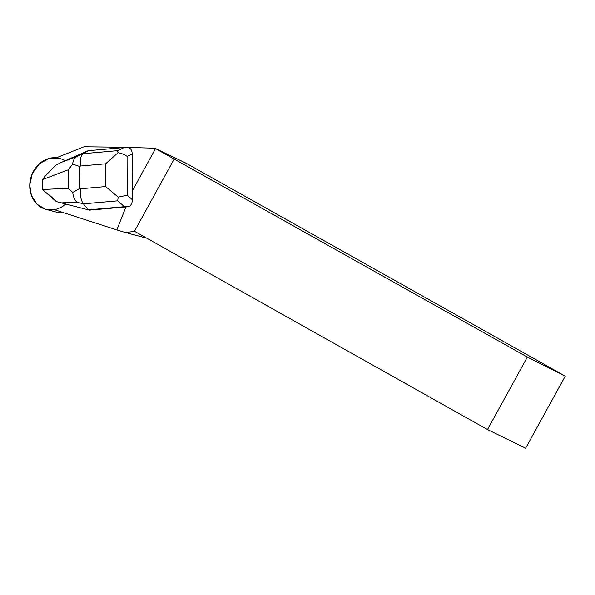 <?xml version="1.0" encoding="UTF-8"?>
<svg xmlns="http://www.w3.org/2000/svg" width="595" height="595" viewBox="0 0 595 595"><rect width="100%" height="100%" fill="white"/><g stroke="black" fill="none" stroke-linecap="round" stroke-linejoin="round"><path stroke-width="0.89" d="M29.75 185.03A26.396 22.759 104.9 0 1 59.403 158.322L49.519 158.3L39.582 163.565L32.309 173.591L29.75 185.03A26.396 22.759 104.9 0 0 45.986 209.373A26.396 22.759 104.9 0 0 54.524 209.745L45.525 209.247L37.002 204.211L31.356 195.264L29.75 185.03M45.986 209.373L56.317 212.118A26.396 22.759 -75.1 0 0 63.539 212.668M56.369 157.787L84.021 146.787L122.005 147.233L122.116 147.716M56.123 157.727A26.396 22.759 104.9 0 1 59.284 158.292A26.396 22.759 104.9 0 1 64.952 160.799M89.428 210.147L56.607 201.668L89.428 210.147L125.947 206.934L116.821 229.938L125.731 232.6L134.455 231.269L487.498 429.553L527.341 357.089L154.864 148.229L186.428 163.387L565.25 376.152L525.63 448.214L487.498 429.553M65.762 204.033A26.396 22.759 104.9 0 1 54.309 209.671L116.821 229.938M132.231 154.008L127.07 156.425C124.831 154.648 121.826 153.406 118.048 152.707L105.56 163.818L80.541 166.02C79.827 159.698 80.734 155.585 83.263 153.681L117.513 150.669L124.214 147.53L129.07 147.56C131.093 148.921 132.15 151.071 132.231 154.008L132.402 190.668L155.533 148.601M122.005 147.233L154.864 148.229M132.053 189.21L132.388 199.734C132.321 202.687 131.287 205.015 129.271 206.733L124.415 206.696L117.684 200.842L83.441 203.854C80.89 200.351 79.946 195.324 80.623 188.771L105.642 186.57L118.197 197.138L127.204 195.227L132.388 199.734M132.402 190.668L132.068 191.53M527.341 357.089L565.25 376.152M174.298 158.798L134.455 231.269M125.947 206.934L129.271 206.733M125.731 232.6L146.787 238.193M124.214 147.53L88.164 150.699L61.181 162.442L76.718 156.53L83.263 153.681L88.164 150.699M72.746 192.438L68.373 188.303L68.306 169.768L72.65 164.101L79.574 166.444L79.648 188.518L72.746 192.438C73.155 196.588 74.531 199.831 76.874 202.159L83.441 203.854L88.372 209.864L124.415 206.696M44.751 191.597L55.737 201.05C53.29 198.351 49.63 195.205 44.751 191.597L42.632 189.403L42.595 179.645L44.699 176.626L55.61 165.246L61.181 162.442M56.607 201.668L55.737 201.05M117.513 150.669L118.048 152.707M72.65 164.101C73.029 160.449 74.39 157.92 76.718 156.53M118.197 197.138L117.684 200.842M127.07 156.425L127.204 195.227M80.541 166.02L79.574 166.444M79.648 188.518L80.623 188.771M105.642 186.57L105.56 163.818M76.874 202.159L61.315 202.88M42.714 189.493L68.373 188.303M68.306 169.768L42.684 179.512"/></g></svg>
